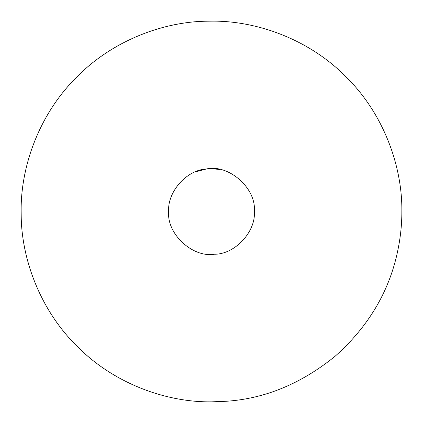 <?xml version="1.0" encoding="UTF-8"?>
<svg xmlns="http://www.w3.org/2000/svg" width="423" height="423" viewBox="0 0 423 423"><rect width="100%" height="100%" fill="white"/><g stroke="black" fill="none" stroke-linecap="round" stroke-linejoin="round"><path stroke-width="0.63" d="M397.276 252.98C388.541 292.695 367.836 327.106 335.169 356.203C301.345 383.624 265.105 398.646 226.437 401.263L211.5 401.85C167.651 402.416 115.976 384.671 78.889 348.055C41.195 312.079 21.742 260.61 21.208 216.285L21.15 211.5C20.584 167.651 38.329 115.976 74.945 78.889C110.921 41.195 162.39 21.742 206.715 21.208L211.5 21.15C256.137 20.537 308.89 39.043 346.099 76.901C383.957 114.11 402.463 166.863 401.85 211.5C401.903 224.957 400.38 238.784 397.276 252.98C388.541 292.695 367.836 327.106 335.169 356.203C301.345 383.624 265.105 398.646 226.437 401.263L211.5 401.85C166.863 402.463 114.11 383.957 76.901 346.099C39.043 308.89 20.537 256.137 21.15 211.5C20.537 166.863 39.043 114.11 76.901 76.901C114.11 39.043 166.863 20.537 211.5 21.15C256.137 20.537 308.89 39.043 346.099 76.901C383.957 114.11 402.463 166.863 401.85 211.5M194.765 172.076L206.445 168.973C228.473 163.907 256.518 188.05 254.329 211.5C256.021 231.571 234.892 254.604 214.112 254.249C192.539 257.771 166.577 233.856 168.671 211.5C167.18 192.417 186.205 169.983 206.445 168.973L211.5 168.671L219.907 169.501"/></g></svg>

